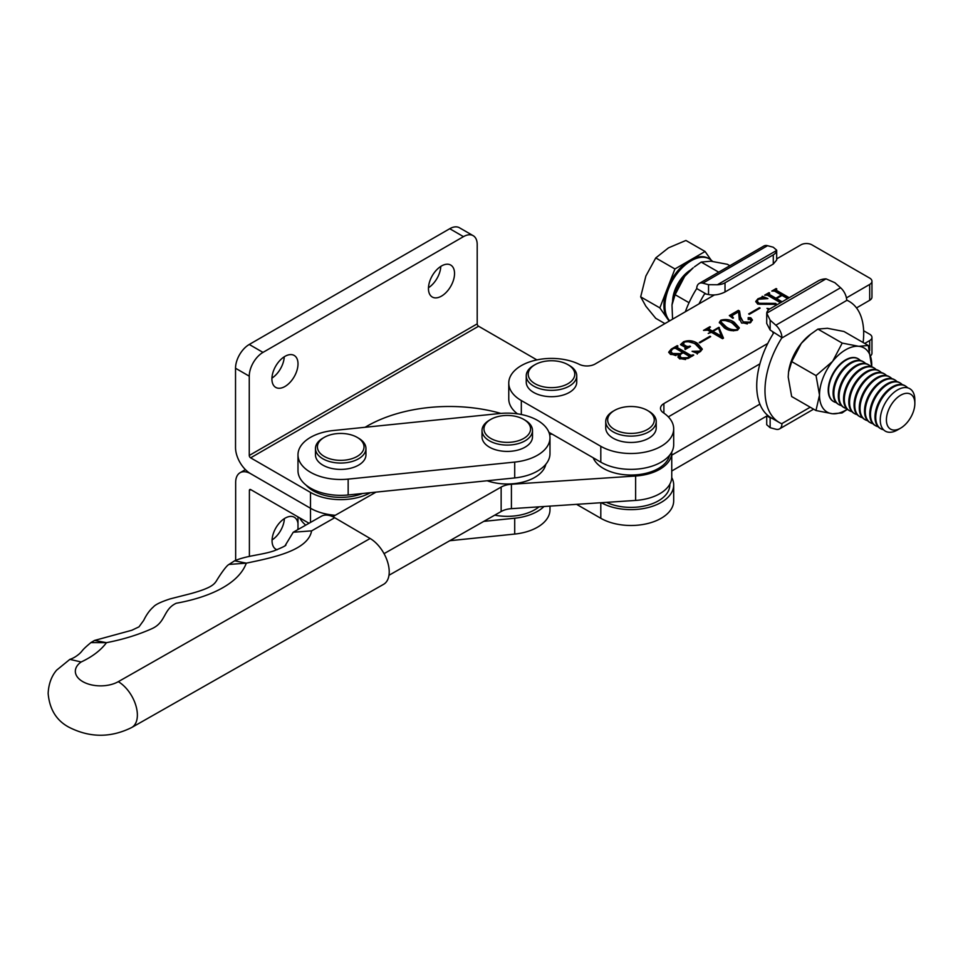<?xml version="1.0" encoding="UTF-8"?>
<svg xmlns="http://www.w3.org/2000/svg" width="963" height="963" viewBox="0 0 963 963"><rect width="100%" height="100%" fill="white"/><g stroke="black" fill="none" stroke-linecap="round" stroke-linejoin="round"><path stroke-width="1.44" d="M297.736 529.686A18.453 10.653 120 0 0 298.024 527.808M297.988 523.475A18.453 10.653 120 0 0 294.317 517.251A18.453 10.653 120 0 0 285.096 518.166A18.453 10.653 120 0 0 273.047 534.429A18.453 10.653 120 0 0 275.875 549.211A18.453 10.653 120 0 0 277.139 549.765M272.072 539.942A18.453 10.653 120 0 0 284.386 518.6M250.765 489.625A1.938 1.119 -120 0 0 249.802 489.529A1.938 1.119 -120 0 0 249.393 490.42L250.765 489.625L309.027 523.258M235.658 560.334L235.658 482.487A21.367 12.338 -120 0 1 240.088 472.713A21.367 12.338 -120 0 1 250.765 473.772L310.495 508.259A42.721 24.665 0 0 0 335.293 515.289A42.721 24.665 0 0 1 310.495 508.259L310.495 492.406A42.721 24.665 0 0 0 370.406 492.695M249.393 490.42L249.393 556.445M284.964 356.358A18.453 10.653 -60 0 1 294.184 355.443A18.453 10.653 -60 0 1 297.013 370.225A18.453 10.653 -60 0 1 284.964 386.488A18.453 10.653 -60 0 1 275.731 387.403A18.453 10.653 -60 0 1 272.902 372.621A18.453 10.653 -60 0 1 284.964 356.358M284.254 356.791A18.453 10.653 -60 0 1 271.939 378.122M441.499 265.981A18.453 10.653 -60 0 1 450.72 265.066A18.453 10.653 -60 0 1 453.549 279.848A18.453 10.653 -60 0 1 441.499 296.11A18.453 10.653 -60 0 1 432.279 297.025A18.453 10.653 -60 0 1 429.45 282.231A18.453 10.653 -60 0 1 441.499 265.981M440.801 266.414A18.453 10.653 -60 0 1 428.475 287.744M536.885 359.897L478.575 326.228A1.938 1.119 60 0 1 477.203 323.857L249.261 455.463A1.938 1.119 -120 0 0 250.633 457.834L310.495 492.406M249.261 455.463L249.261 376.172A19.416 11.207 -60 0 1 262.983 352.398L463.468 236.645A19.416 11.207 -60 0 1 473.182 235.682L459.447 227.762A19.416 11.207 -60 0 0 449.745 228.713L249.261 344.465A19.416 11.207 -60 0 0 235.526 368.251L235.526 447.53A21.367 12.338 -120 0 0 250.633 473.688L310.495 508.259L310.495 522.428M365.073 427.283L366.975 426.188A116.523 67.266 180 0 1 500.856 413.404M473.182 235.682A19.416 11.207 -60 0 1 477.203 244.578L477.203 323.857M545.816 464.274A38.845 22.426 180 0 1 492.418 482.294A38.845 22.426 180 0 1 487.146 480.754M549.981 437.792L549.981 453.657A42.721 24.665 180 0 1 514.711 477.937L348.161 494.97A42.721 24.665 180 0 1 297.988 470.678L297.988 454.825A42.721 24.665 180 0 1 333.258 430.533L499.809 413.512A42.721 24.665 180 0 1 549.331 433.494A42.721 24.665 180 0 1 549.981 437.792A42.721 24.665 180 0 1 514.711 462.084L348.161 479.117A42.721 24.665 180 0 1 297.988 454.825M118.293 681.672A27.193 15.577 -119.6 0 1 137.372 715.052A27.193 15.577 -119.6 0 1 131.726 727.498C110.685 737.947 89.715 737.827 68.842 727.161C56.444 720.517 49.546 709.298 48.15 693.48C48.764 679.637 54.698 672.439 56.612 670.176L69.866 659.366L81.157 661.978A25.243 14.577 0 0 0 82.589 681.515A25.243 14.577 0 0 0 118.293 681.672L370.141 538.498L334.715 517.733L311.603 530.866C308.052 550.475 273.396 557.553 246.311 563.15C238.595 584.023 209.465 597.301 176.265 603.247C163.036 609.362 166.19 622.423 151.673 628.779C138.082 634.846 123.023 639.48 106.496 642.67C100.766 650.326 92.316 656.754 81.157 661.978M285.204 545.479L293.233 532.238L321.281 516.3A27.193 15.577 60.4 0 1 334.715 517.733M370.141 538.498A27.193 15.577 60.4 0 1 389.221 571.89A27.193 15.577 60.4 0 1 383.575 584.336L131.726 727.498M90.907 642.598L106.496 642.67L94.567 640.431L131.823 630.259L138.985 626.853L143.704 620.365C146.496 614.599 149.747 610.097 153.466 606.871C155.428 604.535 160.99 601.875 170.138 598.89L191.059 593.557C210.704 588.092 213.991 584.673 216.434 580.894C217.963 578.257 225.667 566.088 228.953 564.438L246.311 563.15L234.659 560.791C246.865 555.543 261.527 555.025 273.733 550.944C282.484 547.441 286.529 545.407 285.842 544.853M234.611 560.815L228.869 564.499M293.233 532.238L311.603 530.866M671.741 452.068A40.783 23.545 180 0 1 671.753 452.622A40.783 23.545 180 0 1 635.628 476.011L511.413 484.257A17.478 10.087 0 0 0 501.145 487.085L384.044 553.653M671.753 452.622L671.753 477.034A40.783 23.545 180 0 1 635.628 500.423L511.413 508.669A17.478 10.087 0 0 0 501.145 511.509L388.98 575.272M549.56 434.325L552.16 434.144M332.777 516.71L376.039 492.117M535.019 383.707A23.305 13.458 0 0 0 567.965 383.707A23.305 13.458 0 0 0 567.965 364.688L569.338 365.471A25.243 14.577 180 0 1 576.741 375.787A25.243 14.577 180 0 1 561.152 389.245A25.243 14.577 180 0 1 533.646 386.091A25.243 14.577 180 0 1 526.243 375.787A25.243 14.577 180 0 1 533.646 365.471L535.019 364.688A23.305 13.458 0 0 0 535.019 383.707M526.243 375.787L526.243 382.13A25.243 14.577 0 0 0 533.646 392.435A25.243 14.577 0 0 0 561.152 395.588A25.243 14.577 0 0 0 576.741 382.13L576.741 375.787M569.338 365.471L567.965 364.688A23.305 13.458 0 0 0 535.019 364.688M870.817 355.588A7.764 4.49 0 0 0 871.96 353.252L871.96 337.399A7.764 4.49 0 0 0 869.673 334.221L863.63 330.742M767.764 415.438L671.753 471.015M600.804 502.734L600.804 518.287A42.721 24.665 0 0 0 647.353 523.607A42.721 24.665 0 0 0 673.691 500.82L673.691 484.967A42.721 24.665 0 0 0 671.741 477.588M600.804 518.287L576.584 504.347M601.285 502.71A42.721 24.665 0 0 0 647.666 507.67A42.721 24.665 0 0 0 673.691 484.967M871.96 337.399A7.764 4.49 0 0 1 869.685 340.565L864.714 343.442M759.879 404.135L671.753 455.162M692.084 351.302L699.812 351.11L700.715 349.665L695.539 344.309C692.216 341.949 688.425 341.239 684.163 342.166L683.561 344.525L686.848 346.415L690.519 346.427L685.487 349.34L684.801 348.943L685.331 347.402L680.492 344.598L683.574 341.721C688.533 340.011 693.131 340.517 697.368 343.249L702.256 349.015L700.583 351.447L697.272 353.361L692.084 351.302M683.561 345.476L682.936 343.586L683.561 345.476L686.848 347.366L686.848 346.415M685.295 349.232L685.331 347.402M697.73 352.434L697.272 353.361M708.238 333.451L710.85 331.946L707.661 330.116L703.508 330.393L709.887 326.71L710.465 327.047L709.394 327.661L709.201 329.226L712.391 331.055L718.855 327.324L723.49 338.133L722.527 338.699L711.428 332.283L708.238 333.451M709.394 327.661L709.201 330.177L712.391 332.006L712.391 331.055M739.295 319.56L738.585 311.807L732.903 315.094L732.133 316.165L733.433 317.946L732.855 318.284L729.328 315.575L738.356 310.351L739.548 311.049L740.475 316.827L743.255 321.907L749.936 322.16L751.357 320.354L748.227 318.693L748.179 317.634L750.755 317.778L752.404 319.897L750.249 322.774L741.618 323.074L739.307 318.524L739.307 319.872M748.227 318.693L748.179 317.634L748.179 318.584L750.755 318.729L750.755 317.778M775.817 305.464L774.529 304.284L757.676 304.079L755.774 301.407L757.941 298.783L761.709 297.398L762.275 296.279L767.908 298.614L758.567 299.216L757.062 301.034L759.061 303.285L775.709 303.381L777.033 304.765M768.727 309.737L766.981 308.365L769.943 308.87M714.353 294.979L595.146 364.002A11.652 6.729 180 0 1 579.305 364.351A42.721 24.665 0 0 0 533.646 360.668A42.721 24.665 0 0 0 508.765 383.081A42.721 24.665 0 0 0 521.32 400.548L521.32 414.499M767.764 343.442L663.892 403.581A11.652 6.729 0 0 0 660.498 408.336A11.652 6.729 0 0 0 663.326 412.73A42.721 24.665 0 0 1 673.691 428.836A42.721 24.665 0 0 1 647.353 451.611A42.721 24.665 0 0 1 600.804 446.302L521.32 400.548M776.684 258.891L800.939 244.843A7.764 4.49 180 0 1 811.917 244.843L869.673 278.09A7.764 4.49 0 0 1 871.96 281.268A7.764 4.49 0 0 1 869.685 284.434L846.417 297.904M780.536 302.731L767.499 295.208L764.67 295.16L769.016 292.656L769.702 293.041L769.076 294.269L775.889 298.205L781.378 295.027L774.577 291.103L771.772 291.067L776.118 288.551L776.804 288.948L776.19 290.188L789.215 297.711M769.22 293.33L769.076 295.22L775.889 299.156L775.889 298.205M776.31 289.237L776.19 291.139L788.396 298.181M787.626 298.626L782.064 295.424L776.575 298.602L782.137 301.804M749.334 314.323L748.648 313.926L759.41 307.715L760.096 308.112L749.334 314.323M737.73 330.008C732.759 331.344 728.329 330.658 724.441 327.962L719.325 322.376L720.793 320.222C725.849 318.861 730.339 319.535 734.288 322.28L739.271 327.793L737.73 330.008M699.908 342.864L699.222 342.467L709.972 336.256L710.658 336.653L699.908 342.864M670.489 354.42L668.731 352.121L671.223 349.112L677.242 345.633L677.928 346.03L677.097 347.402L690.676 355.239L693.721 355.154L688.039 358.429L679.649 358.91L677.964 356.948L678.915 354.974L670.489 354.42M677.182 346.463L677.097 348.353L690.676 356.19L690.676 355.239M508.765 383.081L508.765 398.935A42.721 24.665 0 0 0 517.456 413.837M600.804 446.302L600.804 462.156L548.898 432.279M600.804 462.156A42.721 24.665 0 0 0 647.353 467.476A42.721 24.665 0 0 0 673.691 444.689L673.691 428.836M869.685 284.434L869.685 300.287L856.504 307.919M759.879 363.858L668.334 416.871M869.685 300.287A7.764 4.49 0 0 0 871.96 297.122L871.96 281.268M766.548 295.027L768.727 293.775M769.016 293.45L769.016 292.656M769.22 294.281L769.076 295.22M775.889 299.156L776.575 298.759M781.378 295.822L781.378 295.027M773.65 290.934L775.829 289.67M776.118 289.357L776.118 288.551M776.31 290.188L776.19 291.139M781.318 302.286L776.575 299.553L776.575 298.602M757.062 301.034L759.061 304.236L759.061 303.285M759.061 304.236L775.709 304.332L775.709 303.381M775.709 304.332L776.587 305.018M755.835 301.901L757.556 299.975M757.941 299.625L757.941 298.783M761.709 298.229L761.709 297.398M761.709 298.349L762.275 296.279M762.275 297.23L765.104 298.41M759.41 308.509L759.41 307.715M730.026 316.117L738.356 311.302L739.548 312L740.475 316.827M740.475 317.778L743.255 321.907M743.255 322.858L747.348 323.929M749.936 322.954L749.936 322.16M750.947 322.316L751.357 320.354M748.227 319.644L748.179 318.584M750.755 318.729L752.332 320.366M739.307 319.848L739.307 319.174M732.133 316.165L732.494 318.007M738.356 311.302L738.356 310.351M739.548 312L739.548 311.049M719.373 322.87L720.793 320.222M724.561 320.294L734.288 323.231L734.288 322.28M734.288 323.231L739.223 328.263M726.271 327.853L726.271 326.902C729.28 329.202 732.879 330.104 737.044 329.611L737.742 328.527L732.458 323.339C729.412 321.064 725.753 320.161 721.48 320.619L720.721 322.677L726.271 327.853L733.517 330.863M737.574 330.092L737.742 328.527M737.044 330.345L737.044 329.611M720.721 321.726L726.271 326.902M710.85 332.62L710.85 331.946M706.204 329.791L708.599 328.407M709.887 327.384L709.887 326.71M709.394 328.612L709.201 330.177M718.663 328.395L718.855 327.324M718.855 328.275L719.349 327.601M719.349 328.552L723.189 338.314M712.969 331.392L712.969 332.343L721.66 337.363L718.567 328.166L712.969 331.392L721.756 336.352M721.66 337.363L721.66 336.412M709.972 337.05L709.972 336.256M695.166 352.53L697.405 352.711M699.812 351.796L699.812 351.11M700.414 351.543L700.715 349.665M686.848 347.366L689.219 347.342M689.219 347.174L689.219 346.379M689.833 346.824L689.833 346.03M685.295 349.605L685.331 348.353M681.347 345.103L681.347 344.321M681.347 345.272L681.84 343.719M681.84 344.67L683.574 342.672M683.574 342.563L683.574 341.721M687.594 341.516L697.368 344.2L697.368 343.249M697.368 344.2L702.208 349.485M668.791 352.602L671.223 349.112M674.557 348.137L676.724 346.885M677.242 346.427L677.242 345.633M677.182 347.414L677.097 348.353M690.676 356.19L692.397 356.069M692.397 355.913L692.397 355.118M693.035 355.54L693.035 354.757M678.048 357.381L678.915 354.974M689.002 357.875L689.075 356.166L683.2 352.771L680.793 354.155L679.709 356.767L681.443 358.79L685.572 359.548M689.002 358.031L689.075 357.117M682.514 353.168L682.514 352.374L675.484 348.317L673.883 348.377L672.186 349.352L670.657 352.217L672.535 354.432L675.882 355.612M678.915 355.239L680.143 354.685M680.335 354.48L680.335 353.626L682.514 352.374M672.535 354.432L672.535 353.481L680.335 353.626M670.657 351.266L672.535 353.481M679.709 355.816L681.443 357.839L687.895 357.718L689.075 356.166M681.443 358.79L681.443 357.839M687.895 358.513L687.895 357.718M549.981 506.117L549.981 509.776A42.721 24.665 180 0 1 514.711 534.068L449.769 540.712M544.011 506.502A42.721 24.665 180 0 1 514.711 518.214L483.775 521.38M298.229 529.397A42.721 24.665 180 0 1 297.988 526.809L297.988 516.89M305.74 525.124A42.721 24.665 180 0 1 299.71 517.889M606.473 502.361A38.845 22.426 0 0 0 647.654 505.214A38.845 22.426 0 0 0 669.815 484.967L669.815 484.22M494.729 515.145A38.845 22.426 0 0 0 539.015 506.839M669.526 455.318A38.845 22.426 180 0 1 616.127 473.339A38.845 22.426 180 0 1 593.172 457.762M614.49 429.474A23.305 13.458 0 0 0 647.449 429.474A23.305 13.458 0 0 0 647.449 410.443L648.821 411.237A25.243 14.577 180 0 1 656.224 421.541A25.243 14.577 180 0 1 640.636 435.011A25.243 14.577 180 0 1 613.118 431.845A25.243 14.577 180 0 1 605.727 421.541A25.243 14.577 180 0 1 613.118 411.237L614.49 410.443A23.305 13.458 0 0 0 614.49 429.474M605.727 421.541L605.727 427.885A25.243 14.577 0 0 0 613.118 438.189A25.243 14.577 0 0 0 640.636 441.355A25.243 14.577 0 0 0 656.224 427.885L656.224 421.541M648.821 411.237L647.449 410.443A23.305 13.458 0 0 0 614.49 410.443M306.114 485.147A38.845 22.426 0 0 0 329.214 496.378A38.845 22.426 0 0 0 362.57 493.489M490.781 438.43A23.305 13.458 0 0 0 523.74 438.43A23.305 13.458 0 0 0 523.74 419.399L525.112 420.193A25.243 14.577 180 0 1 532.503 430.497A25.243 14.577 180 0 1 516.926 443.967A25.243 14.577 180 0 1 489.409 440.813A25.243 14.577 180 0 1 482.018 430.497A25.243 14.577 180 0 1 489.409 420.193L490.781 419.399A23.305 13.458 0 0 0 490.781 438.43M482.018 430.497L482.018 436.841A25.243 14.577 0 0 0 489.409 447.145A25.243 14.577 0 0 0 516.926 450.311A25.243 14.577 0 0 0 532.503 436.841L532.503 430.497M525.112 420.193L523.74 419.399A23.305 13.458 0 0 0 490.781 419.399M324.23 456.414A23.305 13.458 0 0 0 357.189 456.414A23.305 13.458 0 0 0 357.189 437.383L358.561 438.177A25.243 14.577 180 0 1 365.952 448.481A25.243 14.577 180 0 1 350.376 461.951A25.243 14.577 180 0 1 322.858 458.785A25.243 14.577 180 0 1 315.467 448.481A25.243 14.577 180 0 1 322.858 438.177L324.23 437.383A23.305 13.458 0 0 0 324.23 456.414M315.467 448.481L315.467 454.825A25.243 14.577 0 0 0 322.858 465.129A25.243 14.577 0 0 0 350.376 468.295A25.243 14.577 0 0 0 365.952 454.825L365.952 448.481M358.561 438.177L357.189 437.383A23.305 13.458 0 0 0 324.23 437.383M826.037 278.849A11.652 6.729 0 0 0 818.381 280.823L770.111 308.762A11.652 6.729 0 0 0 766.729 313.192L826.037 278.849L834.861 282.701L840.579 287.744A11.652 6.741 59.9 0 1 846.682 300.167L846.983 300.287A69.914 40.302 -60.1 0 1 849.21 301.419A69.914 40.302 -60.1 0 1 863.691 333.427A69.914 40.302 -60.1 0 1 863.113 342.515M772.133 418.375L770.135 417.846L770.135 427.704L775.853 429.221A11.652 6.741 -120.1 0 0 779.549 428.884A11.652 6.741 -120.1 0 0 781.956 423.84L781.679 423.72A69.914 40.302 -60.1 0 1 779.44 422.588A69.914 40.302 -60.1 0 1 781.679 338.097L781.956 337.64A11.652 6.741 -120.1 0 0 775.853 325.217L770.135 320.173L770.135 330.02L781.956 337.64M772.759 332.343L773.421 333.354A69.914 40.302 119.9 0 0 771.194 417.846L779.44 422.588M766.981 415.884L770.135 417.846M770.135 330.02L766.717 323.448L766.729 313.192L770.135 320.173M770.135 427.704L766.717 424.743L766.717 416.04M725.019 282.797L773.289 254.846A11.652 6.729 0 0 0 776.672 250.428L717.363 284.759A11.652 6.729 0 0 0 725.019 282.797L725.019 291.982L773.289 264.043L773.289 254.846M699.018 303.863A69.914 40.302 -60.1 0 1 704.675 293.763L708.539 294.546L708.539 284.699L702.834 283.17A11.652 6.741 -120.1 0 0 699.126 283.507A11.652 6.741 -120.1 0 0 696.718 288.551L696.43 289.008A69.914 40.302 119.9 0 0 685.343 311.771M705.915 293.847L696.718 288.551M699.126 283.507L763.852 246.034A11.652 6.741 59.9 0 1 767.547 245.697L773.265 247.226L776.684 250.187L776.684 260.034L773.289 264.043M725.019 291.982C719.53 294.714 714.04 295.569 708.539 294.546M708.539 284.699L717.363 284.759M672.018 304.79A36.991 21.33 -60.1 0 1 672.054 304.597A36.991 21.33 -60.1 0 1 684.669 276.369A36.991 21.33 -60.1 0 1 693.252 267.774L684.669 276.369L675.111 294.69L689.039 302.707M729.846 265.728L727.354 264.295L710.79 261.178L701.196 262.08L694.419 266.859M718.723 272.168L701.196 262.08M672.571 319.174L671.993 304.958L675.111 294.69M858.129 358.766A24.665 14.216 119.9 0 0 839.098 365.121A24.665 14.216 119.9 0 0 828.204 390.063A24.665 14.216 119.9 0 0 833.525 401.511M788.553 371.971A36.991 21.33 -60.1 0 1 788.589 371.706A36.991 21.33 -60.1 0 1 801.324 343.346A36.991 21.33 -60.1 0 1 809.787 334.883L817.888 329.093L842.204 343.093L858.731 346.307A36.991 21.33 119.9 0 0 832.61 361.366A36.991 21.33 119.9 0 0 819.501 395.083A36.991 21.33 119.9 0 0 832.501 413.741A36.991 21.33 119.9 0 0 847.271 409.215M871.696 366.783A36.991 21.33 119.9 0 0 871.744 364.977A36.991 21.33 119.9 0 0 858.731 346.307L868.289 345.5L871.696 366.795M847.356 409.299L842.059 412.934L832.501 413.741L815.974 410.527L791.658 396.527L788.203 377.063L788.553 372.043L791.73 361.606L816.046 375.606L819.501 395.083L815.974 410.527M816.046 375.606L832.61 361.366L842.204 343.093M791.73 361.606L801.324 343.346L810.93 333.992M817.888 329.093L827.446 328.287L843.973 331.501L868.289 345.5M900.622 395.239A20.139 11.616 -60.1 0 1 914.85 403.413A20.139 11.616 -60.1 0 1 900.622 428.138A20.139 11.616 -60.1 0 1 900.61 428.15A20.139 11.616 -60.1 0 1 886.405 419.916A20.139 11.616 -60.1 0 1 900.622 395.239M914.838 399.91A24.496 14.12 119.9 0 0 914.838 399.85A24.496 14.12 119.9 0 0 897.552 389.919A24.496 14.12 119.9 0 0 880.254 419.928A24.496 14.12 119.9 0 0 897.528 429.931A24.496 14.12 119.9 0 0 897.552 429.919M883.516 429.739A24.665 14.216 -60.1 0 1 880.844 428.764A24.665 14.216 -60.1 0 1 875.74 417.473A24.665 14.216 -60.1 0 1 893.146 387.246A24.665 14.216 -60.1 0 1 905.461 386.019A24.665 14.216 -60.1 0 1 907.652 387.836M880.471 428.535A24.665 14.216 -60.1 0 1 880.086 428.33A24.665 14.216 -60.1 0 1 874.982 417.039A24.665 14.216 -60.1 0 1 892.4 386.813A24.665 14.216 -60.1 0 1 904.702 385.573A24.665 14.216 -60.1 0 1 905.076 385.802M878.051 426.681A24.665 14.216 -60.1 0 1 875.608 425.742A24.665 14.216 -60.1 0 1 870.504 414.451A24.665 14.216 -60.1 0 1 887.91 384.237A24.665 14.216 -60.1 0 1 900.224 382.997A24.665 14.216 -60.1 0 1 902.259 384.646M875.235 425.514A24.665 14.216 -60.1 0 1 874.849 425.309A24.665 14.216 -60.1 0 1 869.745 414.018A24.665 14.216 -60.1 0 1 887.164 383.804A24.665 14.216 -60.1 0 1 899.466 382.564A24.665 14.216 -60.1 0 1 899.839 382.793M872.815 423.66A24.665 14.216 -60.1 0 1 870.371 422.733A24.665 14.216 -60.1 0 1 865.268 411.442A24.665 14.216 -60.1 0 1 882.674 381.216A24.665 14.216 -60.1 0 1 894.988 379.988A24.665 14.216 -60.1 0 1 897.022 381.625M869.998 422.504A24.665 14.216 -60.1 0 1 869.613 422.3A24.665 14.216 -60.1 0 1 864.509 411.008A24.665 14.216 -60.1 0 1 881.927 380.782A24.665 14.216 -60.1 0 1 894.23 379.554A24.665 14.216 -60.1 0 1 894.603 379.783M867.579 420.65A24.665 14.216 -60.1 0 1 865.135 419.724A24.665 14.216 -60.1 0 1 860.031 408.432A24.665 14.216 -60.1 0 1 877.437 378.206A24.665 14.216 -60.1 0 1 889.752 376.966A24.665 14.216 -60.1 0 1 891.786 378.615M864.762 419.495A24.665 14.216 -60.1 0 1 864.377 419.278A24.665 14.216 -60.1 0 1 859.273 407.987A24.665 14.216 -60.1 0 1 876.691 377.773A24.665 14.216 -60.1 0 1 888.993 376.533A24.665 14.216 -60.1 0 1 889.367 376.762M862.342 417.641A24.665 14.216 -60.1 0 1 859.899 416.702A24.665 14.216 -60.1 0 1 854.795 405.411A24.665 14.216 -60.1 0 1 872.201 375.197A24.665 14.216 -60.1 0 1 884.515 373.957A24.665 14.216 -60.1 0 1 886.55 375.606M859.526 416.473A24.665 14.216 -60.1 0 1 859.14 416.269A24.665 14.216 -60.1 0 1 854.037 404.978A24.665 14.216 -60.1 0 1 871.455 374.763A24.665 14.216 -60.1 0 1 883.757 373.524A24.665 14.216 -60.1 0 1 884.13 373.752M857.106 414.62A24.665 14.216 -60.1 0 1 854.663 413.693A24.665 14.216 -60.1 0 1 849.559 402.402A24.665 14.216 -60.1 0 1 866.977 372.175A24.665 14.216 -60.1 0 1 879.279 370.948A24.665 14.216 -60.1 0 1 881.314 372.585M854.289 413.464A24.665 14.216 -60.1 0 1 853.916 413.259A24.665 14.216 -60.1 0 1 848.8 401.968A24.665 14.216 -60.1 0 1 866.219 371.742A24.665 14.216 -60.1 0 1 878.521 370.502A24.665 14.216 -60.1 0 1 878.894 370.731M851.87 411.61A24.665 14.216 -60.1 0 1 849.426 410.671A24.665 14.216 -60.1 0 1 844.322 399.38A24.665 14.216 -60.1 0 1 861.741 369.166A24.665 14.216 -60.1 0 1 874.043 367.926A24.665 14.216 -60.1 0 1 876.077 369.575M849.053 410.443A24.665 14.216 -60.1 0 1 848.68 410.238A24.665 14.216 -60.1 0 1 843.564 398.947A24.665 14.216 -60.1 0 1 860.982 368.733A24.665 14.216 -60.1 0 1 873.285 367.493A24.665 14.216 -60.1 0 1 873.658 367.722M846.646 408.589A24.665 14.216 -60.1 0 1 844.19 407.662A24.665 14.216 -60.1 0 1 839.086 396.371A24.665 14.216 -60.1 0 1 856.504 366.145A24.665 14.216 -60.1 0 1 868.807 364.917A24.665 14.216 -60.1 0 1 870.841 366.554M843.817 407.433A24.665 14.216 -60.1 0 1 843.444 407.229A24.665 14.216 -60.1 0 1 838.328 395.937A24.665 14.216 -60.1 0 1 855.746 365.711A24.665 14.216 -60.1 0 1 868.048 364.483A24.665 14.216 -60.1 0 1 868.421 364.7M841.409 405.579A24.665 14.216 -60.1 0 1 838.954 404.641A24.665 14.216 -60.1 0 1 833.85 393.349A24.665 14.216 -60.1 0 1 851.268 363.135A24.665 14.216 -60.1 0 1 863.57 361.895A24.665 14.216 -60.1 0 1 865.605 363.545M838.592 404.424A24.665 14.216 -60.1 0 1 838.207 404.207A24.665 14.216 -60.1 0 1 833.091 392.916A24.665 14.216 -60.1 0 1 850.51 362.702A24.665 14.216 -60.1 0 1 862.812 361.462A24.665 14.216 -60.1 0 1 863.185 361.691M836.173 402.57A24.665 14.216 -60.1 0 1 833.717 401.631A24.665 14.216 -60.1 0 1 828.613 390.34A24.665 14.216 -60.1 0 1 846.032 360.126A24.665 14.216 -60.1 0 1 858.334 358.886A24.665 14.216 -60.1 0 1 860.368 360.535M712.476 261.346A36.991 21.33 119.9 0 0 709.514 258.975A36.991 21.33 119.9 0 0 691.061 260.829A36.991 21.33 119.9 0 0 667.865 290.573A36.991 21.33 119.9 0 0 669.718 320.811M711.115 260.07L705.097 251.499L690.014 260.227A36.991 21.33 -60.1 0 1 708.467 258.373L709.514 258.975M690.014 260.227L674.931 268.966L667.395 288.431A36.991 21.33 -60.1 0 1 690.014 260.227M667.395 288.431L659.848 307.895L667.395 318.633A36.991 21.33 -60.1 0 1 667.395 288.431M669.454 320.968A36.991 21.33 -60.1 0 1 667.395 318.633L669.153 321.148M664.903 323.604L655.755 318.332L645.872 306.246L640.672 296.857L645.872 276.044L655.755 257.928L668.503 247.84L685.921 240.461L705.097 251.499M659.848 307.895L640.672 296.857M674.931 268.966L655.755 257.928M250.633 457.834L478.575 326.228M366.975 427.091L366.975 426.188M235.526 368.251L249.261 376.172M249.261 344.465L262.983 352.398M449.745 228.713L463.468 236.645M514.711 477.937L514.711 462.084M348.161 494.97L348.161 479.117M501.145 487.085L501.145 511.509M511.413 484.257L511.413 508.669M635.628 476.011L635.628 500.423M869.685 340.565L869.685 350.496M663.892 403.581L663.892 413.115M766.464 304.2L766.464 303.249M514.711 534.068L514.711 518.214M781.679 423.72L810.208 407.205M846.983 300.287L781.679 338.097M775.853 325.217L840.579 287.744M767.547 245.697L702.834 283.17M672.607 301.431A26.145 15.071 -60.1 0 1 690.76 269.869M240.088 472.713L245.433 469.631M69.866 659.366C72.863 658.451 75.945 656.67 79.122 654.021C83.408 650.206 80.591 651.169 91.028 642.514L94.567 640.431M768.715 293.847L768.715 294.798M775.817 289.755L775.817 290.706M708.575 328.527L708.575 329.478M685.812 348.004L685.812 348.955M697.236 353.12L697.236 354.071M676.712 346.957L676.712 347.908M689.424 356.587L689.424 357.538M846.682 299.962L849.21 301.419M779.549 428.884L813.615 409.167M914.85 403.413L914.838 399.85M905.461 386.019L904.702 385.573M900.224 382.997L899.466 382.564M894.988 379.988L894.23 379.554M889.752 376.966L888.993 376.533M884.515 373.957L883.757 373.524M879.279 370.948L878.521 370.502M874.043 367.926L873.285 367.493M868.807 364.917L868.048 364.483M863.57 361.895L862.812 361.462M838.954 404.641L838.207 404.207M844.19 407.662L843.444 407.229M849.426 410.671L848.68 410.238M854.663 413.693L853.916 413.259M859.899 416.702L859.14 416.269M865.135 419.724L864.377 419.278M870.371 422.733L869.613 422.3M875.608 425.742L874.849 425.309M880.844 428.764L880.086 428.33M900.61 428.15L897.528 429.931"/></g></svg>
